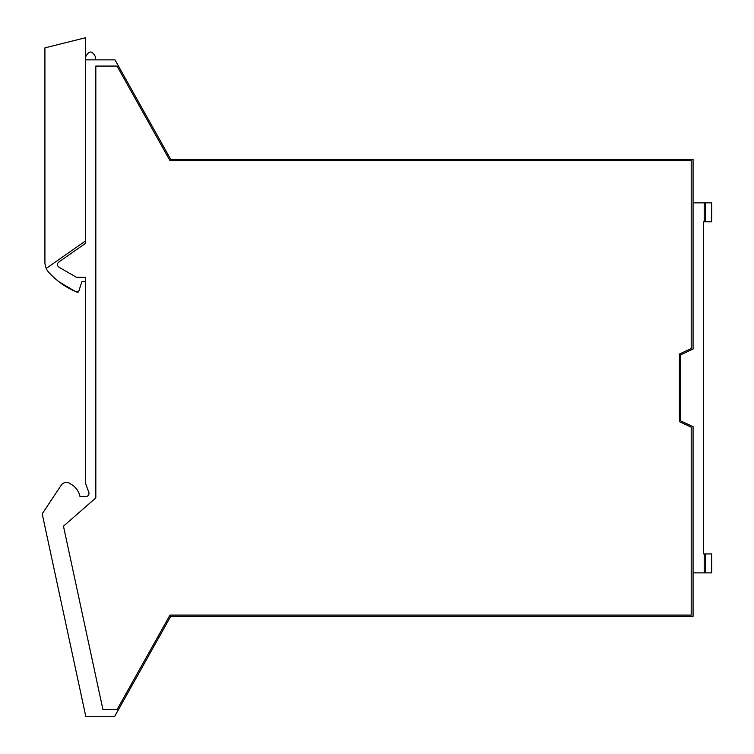 <?xml version="1.0" encoding="UTF-8"?>
<svg xmlns="http://www.w3.org/2000/svg" width="754" height="754" viewBox="0 0 754 754"><rect width="100%" height="100%" fill="white"/><g stroke="black" fill="none" stroke-linecap="round" stroke-linejoin="round"><path stroke-width="1.13" d="M81.903 281.628L78.736 291.393L81.903 281.628L85.673 281.628L85.673 277.349L85.673 483.729L88.812 492.343A3.101 3.101 0 0 1 85.89 496.509L79.99 496.509A18.624 18.624 0 0 0 70.442 483.889A6.239 6.239 0 0 0 61.225 485.199L42.488 513.399A1.244 1.244 0 0 0 42.309 514.341L85.767 716.3L114.731 716.3L170.724 616.329L693.067 616.329L693.067 426.66L680.645 420.873L680.645 354.851L693.067 349.055L693.067 159.396L170.724 159.396L127.558 82.327M78.736 291.393L77.049 292.147A1.244 1.244 0 0 0 78.736 291.393L77.049 292.147L74.627 291.082A74.495 74.495 0 0 1 50.245 273.853A15.523 15.523 0 0 1 44.92 262.147L44.92 47.86L85.673 37.7L85.673 243.222L58.84 262.015A3.101 3.101 0 0 0 59.066 267.246L76.578 277.349L85.673 277.349M693.067 202.854L711.691 202.854L711.691 221.789L703.614 221.789L703.614 553.936L711.691 553.936L711.691 572.87L705.48 572.87L705.48 553.936M705.48 572.87L704.236 572.87L704.236 553.936M711.691 572.87L711.691 553.936M704.236 202.854L704.236 221.789M703.614 307.151L703.614 221.789M703.614 553.936L703.614 468.573M679.401 421.665L679.401 354.06L691.201 348.555L691.201 160.64L169.989 160.64L117.03 66.069L95.824 66.069L95.824 497.913L92.459 500.854A9.934 9.934 0 0 1 92.422 500.882L63.468 526.179L102.949 709.655L117.03 709.655L169.989 615.085L691.201 615.085L691.201 427.169L679.401 421.665M704.236 572.87L693.067 572.87M95.419 59.858L95.419 56.757C92.167 50.471 88.925 50.471 85.673 56.757L85.673 57.822M118.359 709.825L170.724 616.329M85.673 59.858L114.976 59.858L170.724 159.396M85.673 243.222L85.673 240.809L46.239 268.424M74.627 291.082L58.774 281.628M705.48 202.854L705.48 221.789"/></g></svg>
